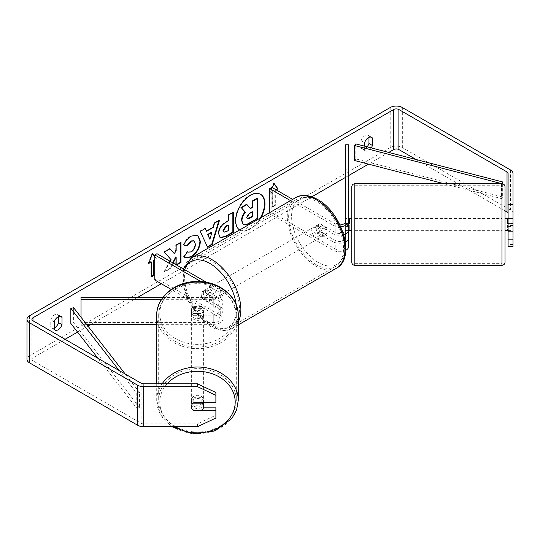 <?xml version="1.0" encoding="UTF-8"?>
<svg xmlns="http://www.w3.org/2000/svg" width="540" height="540" viewBox="0 0 540 540"><rect width="100%" height="100%" fill="white"/><g stroke="black" fill="none" stroke-linecap="round" stroke-linejoin="round"><path stroke-width="0.41" stroke-dasharray="2.7 2.03" d="M345.62 233.874L345.62 218.396L348.685 218.396L348.685 229.919M348.685 230.553L348.685 218.396M343.697 234.637A9.194 5.312 180 0 1 332.984 233.672L317.817 224.91A6.129 3.537 -120 0 0 317.351 225.106A6.129 3.537 -120 0 0 317.817 232.922L332.984 241.684A9.194 5.312 0 0 0 345.33 242.028M345.755 250.324A9.194 5.312 180 0 1 332.984 250.189L269.69 213.644L271.856 212.396L335.158 248.94A6.129 3.537 180 0 0 341.834 249.71A6.129 3.537 180 0 0 345.62 246.436L345.62 237.924M345.62 218.396L345.62 229.919A6.129 3.537 180 0 1 341.834 233.185A6.129 3.537 180 0 1 335.158 232.416L319.984 223.661A6.129 3.537 -120 0 0 319.518 223.857A6.129 3.537 -120 0 0 319.984 231.667L335.158 240.428A6.129 3.537 0 0 0 344.912 239.578M339.937 224.937A6.129 3.537 180 0 1 335.158 223.911L292.646 199.368M340.74 226.665A9.194 5.312 180 0 1 332.984 225.16L290.48 200.617M271.856 187.367L271.856 212.396M269.69 212.625L269.69 213.644M348.685 144.781L348.685 246.436M345.62 144.781L345.62 169.81L348.685 169.81M345.62 221.407L345.62 229.919M345.62 169.81L345.62 246.436M319.984 231.667L317.817 232.922M319.984 223.661L317.817 224.91M345.62 226.402L348.685 226.402M193.813 314.05A6.129 5.009 -0 0 1 191.356 310.048A6.129 5.009 -0 0 1 193.813 306.045L213.766 306.045A6.129 3.537 0 0 0 219.895 302.501A6.129 3.537 0 0 0 218.099 299.997L202.925 291.242A6.129 3.537 -120 0 0 202.466 291.438A6.129 3.537 -120 0 0 202.925 299.248L218.099 308.009A6.129 3.537 180 0 1 219.895 310.514A6.129 3.537 180 0 1 213.766 314.05L193.813 314.05L193.813 315.819A6.129 5.009 -0 0 1 191.356 311.816A6.129 5.009 -0 0 1 193.813 307.814L213.766 307.814A9.194 5.312 0 0 0 222.959 302.501A9.194 5.312 0 0 0 220.266 298.748L205.092 289.987A6.129 3.537 -120 0 0 204.633 290.183A6.129 3.537 -120 0 0 205.092 297.999L220.266 306.76A9.194 5.312 180 0 1 222.959 310.514A9.194 5.312 180 0 1 213.766 315.819L193.813 315.819M203.621 310.048L203.621 313.585A6.129 5.009 -0 0 1 197.492 318.593A6.129 5.009 -0 0 1 191.356 313.585L191.356 310.048A6.129 5.009 -0 0 1 193.111 306.545L193.111 308.664A6.129 5.009 0 0 1 201.866 308.664L201.866 306.545A6.129 5.009 -0 0 1 203.621 310.048A6.129 5.009 -0 0 1 201.866 313.551L201.866 315.677A6.129 5.009 0 0 1 193.111 315.677L193.111 313.551A6.129 5.009 -0 0 1 191.356 310.048L191.356 311.816M156.715 324.331L213.766 324.331A9.194 5.312 0 0 0 222.959 319.025A9.194 5.312 0 0 0 220.266 315.266L156.971 278.728L154.805 279.976M81.041 297.533L81.041 322.562L213.766 322.562A6.129 3.537 0 0 0 219.895 319.025A6.129 3.537 0 0 0 218.099 316.521L171.221 289.454M161.582 299.302L213.766 299.302A9.194 5.312 0 0 0 222.959 293.99A9.194 5.312 0 0 0 220.266 290.237L206.631 282.366M162.81 297.533L213.766 297.533A6.129 3.537 0 0 0 219.895 293.99A6.129 3.537 0 0 0 218.099 291.492L201.029 281.63M156.971 253.692L156.971 278.728M81.041 317.23L81.041 324.331L86.569 324.331M81.041 322.562L81.041 324.331M202.925 299.248L205.092 297.999M202.925 291.242L205.092 289.987M193.813 306.045L193.813 307.814M156.715 383.825L156.715 400.309A40.77 33.291 180 0 0 197.492 433.6A40.77 33.291 180 0 0 238.262 400.309M191.356 402.084A6.129 5.009 -0 0 1 197.492 397.076A6.129 5.009 -0 0 1 203.621 402.084A6.129 5.009 -0 0 1 197.492 407.086A6.129 5.009 -0 0 1 191.356 402.084L191.356 403.853A6.129 5.009 180 0 0 193.813 407.855L203.452 407.855M203.621 402.084L203.621 402.678M193.111 410.184L193.111 406.998A6.129 5.009 -0 0 0 201.866 406.998L201.866 410.184M191.356 313.585A6.129 5.009 -0 0 1 197.492 308.583A6.129 5.009 -0 0 1 203.621 313.585M193.111 313.551L201.866 313.551M201.866 306.545L193.111 306.545M201.866 402.678L201.866 399.992A6.129 5.009 -0 0 0 193.111 399.992L193.111 403.178M193.111 399.992L201.866 399.992M201.866 406.998L193.111 406.998M201.866 315.677L193.111 315.677M193.111 308.664L201.866 308.664M191.356 315.36A6.129 5.009 -0 0 1 197.492 310.351A6.129 5.009 -0 0 1 203.621 315.36A6.129 5.009 -0 0 1 197.492 320.362A6.129 5.009 -0 0 1 191.356 315.36L191.356 400.309A6.129 5.009 -0 0 1 197.492 395.307A6.129 5.009 -0 0 1 203.621 400.309A6.129 5.009 -0 0 1 197.492 405.317A6.129 5.009 -0 0 1 191.356 400.309M203.621 315.36L203.621 400.309M158.679 315.36A38.812 31.691 -0 0 1 197.492 283.669A38.812 31.691 -0 0 1 236.297 315.36A38.812 31.691 -0 0 1 197.492 347.045A38.812 31.691 -0 0 1 158.679 315.36L158.679 400.309A38.812 31.691 -0 0 1 197.492 368.624A38.812 31.691 -0 0 1 236.297 400.309A38.812 31.691 -0 0 1 197.492 432A38.812 31.691 -0 0 1 158.679 400.309M236.297 315.36L236.297 400.309M239.645 229.972A20.682 11.941 120 0 0 240.017 230.202A20.682 11.941 120 0 0 250.357 229.176A20.682 11.941 120 0 0 261.07 217.6M260.476 194.265A20.682 11.941 120 0 0 260.267 194.137A20.682 11.941 120 0 0 249.925 195.156A20.682 11.941 120 0 0 236.419 213.381A20.682 11.941 120 0 0 239.585 229.952A20.682 11.941 120 0 0 249.925 228.926A20.682 11.941 120 0 0 260.219 218.093M54.223 329.211L50.76 327.213A6.129 3.537 120 0 0 51.59 328.084A6.129 3.537 120 0 0 54.223 328.01M371.257 147.893A6.129 3.537 -60 0 1 368.537 150.572A6.129 3.537 -60 0 1 365.472 150.876A6.129 3.537 -60 0 1 364.635 149.999L361.166 148.001L361.166 140.63A6.129 3.537 -60 0 1 368.132 135.25A6.129 3.537 -60 0 1 368.969 136.127L368.969 137.329M367.099 146.819A6.129 3.537 -60 0 1 365.067 148.567A6.129 3.537 -60 0 1 362.002 148.871A6.129 3.537 -60 0 1 361.166 148.001M508.093 218.396L508.093 231.14L508.093 218.396L513 218.396L513 231.14L513 218.396M170.174 261.313L164.491 272.038L170.188 268.751L173.144 263.027M176.162 264.776L176.162 265.302L176.621 265.039M364.635 149.999L364.635 146.178M388.739 152.429L368.462 164.126M348.685 175.547L345.62 177.316M311.85 196.816L161.311 283.73M137.403 297.533L90.983 324.331M87.939 326.093L77.558 332.087M65.063 339.296L32.98 357.818A3.679 2.126 0 0 0 31.907 359.323A3.679 2.126 0 0 0 32.98 360.821L141.115 423.252A3.679 2.126 0 0 0 143.714 423.873L197.492 423.873L197.492 426.708M154.805 256.487L156.539 258.95L154.805 259.949M275.326 190.37L275.326 205.389L274.894 205.139L274.894 190.121L276.197 189.871M275.326 205.389L272.727 206.888L272.727 191.869L270.128 193.374L272.349 187.65M513 246.497L513 213.503A8.586 4.955 0 0 0 510.489 209.999L402.354 147.569A8.586 4.955 0 0 0 390.211 147.569L29.511 355.82A8.586 4.955 0 0 0 27 359.323M58.563 316.541L58.563 315.34A6.129 3.537 120 0 0 57.726 314.462A6.129 3.537 120 0 0 50.76 319.842L50.76 327.213M215.885 407.855L215.885 415.206L197.492 423.873M215.885 418.034L215.885 415.206M215.885 392.499L215.885 402.678M215.885 399.843L193.813 399.843A6.129 5.009 180 0 0 191.356 403.853M513 244.546L508.093 244.546L508.093 173.455M505.028 210.857L416.131 159.53M508.093 244.546L508.093 246.497M513 173.455L513 213.503M508.093 226.402L513 226.402M364.635 142.634L361.166 140.63M370.427 136.964L368.969 136.127M193.813 407.855L193.813 410.184M193.813 399.843L193.813 402.678M54.223 321.847L50.76 319.842M60.014 316.177L58.563 315.34M256.952 198.302L256.952 218.369L248.731 223.115C246.105 224.593 244.215 224.957 243.074 224.208L243.54 224.478M256.952 218.369L257.384 218.619M246.524 204.323L250.169 208.298M250.027 208.379L250.459 208.629M148.986 262.811L148.304 263.203L152.206 253.152L152.638 253.402M152.206 253.152L152.543 253.638M154.805 256.851L156.539 258.95M156.107 258.701L154.805 259.45M150.903 261.704L150.903 276.723L151.335 276.473M150.903 276.723L151.335 276.973M148.304 263.203L148.736 263.459M274.894 205.139L272.295 206.638L272.727 206.888M273.935 183.553L273.591 183.067L269.69 193.124L272.295 191.619L272.295 206.638M272.295 191.619L272.727 191.869M269.69 193.124L270.128 193.374M273.591 183.067L274.03 183.316M274.894 190.121L275.758 189.621M206.179 230.999L212.902 227.124L213.334 227.374M212.902 227.124L214.117 222.865L214.556 223.115M214.117 222.865L219.078 220.003L219.517 220.253M219.078 220.003L218.896 220.603M207.387 246.794L207.576 247.185M207.137 246.935L200.239 231.383M199.8 231.127L204.923 228.17L205.355 228.427M204.923 228.17L205.099 228.575M209.48 239.044L211.424 232.268M223.594 231.923L225.788 231.491L228.042 230.189L228.474 230.438M228.042 230.189L228.042 224.897M220.023 237.485L218.207 233.435C218.538 228.481 221.022 224.647 225.659 221.92L228.042 220.55L228.474 220.799M228.042 220.55L228.042 214.826L228.474 215.075M228.042 214.826L232.848 212.051L233.28 212.301M232.848 212.051L232.848 212.551M169.904 248.893L169.607 248.562L163.836 251.897L170.627 259.389L164.059 271.789L164.491 272.038M170.627 259.389L171.059 259.639M163.836 251.897L164.268 252.146M169.607 248.562L170.039 248.812M180.535 242.757L180.535 242.257L175.73 245.032L175.73 250.209L173.968 253.483M175.73 250.209L176.162 250.459M175.73 245.032L176.162 245.282M180.535 242.257L180.968 242.507M175.73 256.932L175.73 265.052L176.189 264.789M175.73 265.052L176.162 265.302M164.059 271.789L169.756 268.502L172.712 262.778M169.756 268.502L170.188 268.751M183.823 244.883L183.33 244.762C184.788 241.11 187.346 238.126 191.012 235.804L197.593 235.244M184.66 257.715L183.884 257.067M183.451 256.817L187.07 251.498L187.501 251.748M187.07 251.498L187.468 251.802M187.643 251.91L190.863 251.654C193.455 249.851 194.832 247.293 194.994 243.972L193.867 240.806M183.33 244.762L183.762 245.012M252.133 212.018L252.133 211.518L248.96 213.354L246.375 217.222L247.138 218.673M252.133 211.518L252.572 211.768M505.028 202.757L505.028 186.82M351.749 186.82L351.749 262.231M505.028 220.982L505.028 230.654L505.028 220.982M513 223.547L513 230.553L513 218.491L513 223.547L508.093 223.547M507.485 223.547L507.485 218.39M508.093 218.491L513 218.491M348.685 223.547L345.62 223.547L345.62 230.553L348.617 230.553M351.749 220.982L351.749 230.654L351.749 220.982M349.299 225.497L349.299 230.553L349.299 225.497L345.62 225.497L345.62 218.491L348.685 218.491M349.299 223.547L349.299 218.39M345.62 223.547L345.62 218.491M345.62 225.497L345.62 230.553M513 225.497L507.485 225.497L507.485 230.553L507.485 225.497M508.093 230.553L513 230.553M505.028 230.654L505.028 218.39M354.82 220.982L354.82 230.654L354.82 220.982M501.964 220.982L501.964 230.654L501.964 220.982M501.964 246.929L501.964 185.713L501.964 246.929M354.82 246.929L354.82 185.713L354.82 246.929M318.249 226.665A6.129 3.537 60 0 1 322.252 232.065A6.129 3.537 60 0 1 321.314 236.979A6.129 3.537 60 0 1 318.249 236.675A6.129 3.537 60 0 1 314.24 231.269A6.129 3.537 60 0 1 315.185 226.361A6.129 3.537 60 0 1 318.249 226.665M325.681 234.454L323.075 235.96A6.129 3.537 60 0 1 323.048 235.98A6.129 3.537 60 0 1 319.984 235.676A6.129 3.537 60 0 1 316.885 232.382L319.484 230.884A6.129 3.537 60 0 1 319.484 223.871L325.681 227.448A6.129 3.537 60 0 1 325.681 234.454L319.484 230.884M325.681 227.448L323.075 228.953A6.129 3.537 60 0 0 319.984 225.659A6.129 3.537 60 0 0 316.913 225.356A6.129 3.537 60 0 0 316.885 225.376L319.484 223.871M208.622 295.029A6.129 3.537 60 0 1 208.622 302.036L211.228 300.537A6.129 3.537 60 0 1 211.194 300.55A6.129 3.537 60 0 1 208.13 300.254A6.129 3.537 60 0 1 205.031 296.959L202.433 298.465A6.129 3.537 60 0 1 202.433 291.452L208.622 295.029L211.228 293.531A6.129 3.537 60 0 0 208.13 290.237A6.129 3.537 60 0 0 205.065 289.933L206.8 288.934A6.129 3.537 60 0 1 209.864 289.238A6.129 3.537 60 0 1 213.867 294.638A6.129 3.537 60 0 1 212.929 299.551A6.129 3.537 60 0 1 209.864 299.248A6.129 3.537 60 0 1 205.862 293.848A6.129 3.537 60 0 1 206.8 288.934M208.622 302.036L202.433 298.465M205.065 289.933A6.129 3.537 60 0 0 205.031 289.953L202.433 291.452M316.885 225.376L323.075 228.953M323.075 235.96L316.885 232.382M211.228 300.537L205.031 296.959M205.031 289.953L211.228 293.531M212.031 287.989A6.129 3.537 60 0 1 216.034 293.389A6.129 3.537 60 0 1 215.096 298.303A6.129 3.537 60 0 1 212.031 297.999A6.129 3.537 60 0 1 208.028 292.592A6.129 3.537 60 0 1 208.966 287.685A6.129 3.537 60 0 1 212.031 287.989M316.082 227.914A6.129 3.537 60 0 1 320.085 233.314A6.129 3.537 60 0 1 319.147 238.228A6.129 3.537 60 0 1 316.082 237.924A6.129 3.537 60 0 1 312.073 232.524A6.129 3.537 60 0 1 313.011 227.61A6.129 3.537 60 0 1 316.082 227.914M316.082 264.607A38.812 22.41 60 0 1 290.723 230.411A38.812 22.41 60 0 1 296.676 199.307A38.812 22.41 60 0 1 316.082 201.231A38.812 22.41 60 0 1 341.435 235.433A38.812 22.41 60 0 1 335.482 266.531A38.812 22.41 60 0 1 316.082 264.607M212.031 324.682A38.812 22.41 60 0 1 186.678 290.48A38.812 22.41 60 0 1 192.625 259.382A38.812 22.41 60 0 1 212.031 261.306A38.812 22.41 60 0 1 237.384 295.502A38.812 22.41 60 0 1 231.437 326.599A38.812 22.41 60 0 1 212.031 324.682M502.679 183.836L502.679 196.985L355.826 158.915L355.826 143.897M354.571 160.529L355.826 158.915M501.424 183.755L501.424 198.599L444.163 183.755M502.679 196.985L501.424 198.599M119.117 370.501L136.782 393.214L136.782 408.233L97.916 358.263M73.636 307.706L73.636 322.724L70.841 323.447M136.782 393.214L139.577 392.492L139.577 407.511L73.636 322.724M139.577 392.492L125.213 374.024M136.782 408.233L139.577 407.511M332.984 241.684L332.984 250.189M335.158 240.428L335.158 248.94M335.158 223.911L335.158 232.416M332.984 225.16L332.984 233.672M213.766 315.819L213.766 324.331M220.266 306.76L220.266 315.266M213.766 314.05L213.766 322.562M218.099 308.009L218.099 316.521M218.099 291.492L218.099 299.997M220.266 290.237L220.266 298.748M213.766 299.302L213.766 307.814M213.766 297.533L213.766 306.045M174.859 426.708A37.706 30.787 -0 0 1 159.786 402.084A37.706 30.787 -0 0 1 167.123 383.825M238.262 315.36A40.77 33.291 -0 0 1 197.492 348.644A40.77 33.291 -0 0 1 156.715 315.36M159.786 313.585A37.706 30.787 180 0 0 197.492 344.372A37.706 30.787 180 0 0 235.197 313.585A37.706 30.787 180 0 0 197.492 282.798A37.706 30.787 180 0 0 159.786 313.585M162.067 383.825A40.77 33.291 180 0 0 156.715 400.309L160.751 415.01L171.936 426.708M32.98 360.821L32.98 357.818M29.511 315.765L29.511 355.82M390.211 107.521L390.211 147.569M143.714 383.825L143.714 423.873M141.115 383.204L141.115 423.252M510.489 169.952L510.489 209.999M402.354 107.521L402.354 147.569M248.731 223.115L249.169 223.364M225.788 231.491L226.22 231.741M218.207 233.435L218.639 233.685M225.659 221.92L226.098 222.169M218.207 233.496L218.639 233.746M191.012 235.804L191.444 236.054M190.863 251.654L191.295 251.903M194.994 243.972L195.433 244.222M194.994 243.918L195.433 244.168M246.375 217.282L246.807 217.532M246.375 217.222L246.807 217.472M248.96 213.354L249.392 213.604M501.964 183.755L501.964 265.295M354.82 265.295L354.82 183.755M295.691 197.613A40.77 23.537 -120 0 0 289.447 230.283A40.77 23.537 -120 0 0 316.082 266.213A40.77 23.537 -120 0 0 336.467 268.232M318.249 200.88A37.706 21.769 60 0 1 344.912 247.064A37.706 21.769 60 0 1 318.249 262.454A37.706 21.769 60 0 1 291.587 216.277A37.706 21.769 60 0 1 318.249 200.88M238.262 321.955A40.77 23.537 60 0 1 232.416 328.3A40.77 23.537 60 0 1 212.031 326.281A40.77 23.537 60 0 1 185.396 290.351A40.77 23.537 60 0 1 191.646 257.681M184.653 269.676A37.706 21.769 -120 0 0 209.864 325.033A37.706 21.769 -120 0 0 236.21 304.742M319.518 223.857L317.351 225.106M222.959 310.514L222.959 319.025M219.895 310.514L219.895 319.025M222.959 293.99L222.959 302.501M219.895 293.99L219.895 302.501M202.466 291.438L204.633 290.183M260.267 194.137L260.699 194.387M55.06 330.089L51.59 328.084M365.472 150.876L362.002 148.871M31.907 319.275L31.907 359.323M371.601 137.255L368.132 135.25M61.196 316.467L57.726 314.462M239.585 229.952L240.017 230.202M220.232 237.62L219.8 237.371M197.816 235.359L197.377 235.109M184.876 257.85L184.444 257.6M246.895 218.585L247.327 218.835M354.82 218.39L501.964 218.39M354.82 263.331L501.964 263.331M354.82 185.713L501.964 185.713M354.82 230.654L501.964 230.654M238.262 324.925L232.416 328.3C228.764 330.723 221.117 332.289 210.499 326.437L197.843 315.718L187.967 300.53L182.783 283.892L183.425 268.967M321.314 236.979L323.048 235.98M211.194 300.55L212.929 299.551M315.185 226.361L316.913 225.356M215.096 298.303L319.147 238.228M192.625 259.382L296.676 199.307M231.437 326.599L335.482 266.531M208.966 287.685L313.011 227.61"/><path stroke-width="0.81" d="M345.33 242.028A9.194 5.312 0 0 0 348.685 237.924L348.685 246.436A9.194 5.312 180 0 1 345.755 250.324M344.912 239.578A6.129 3.537 0 0 0 345.62 237.924L345.62 233.874M340.74 226.665A9.194 5.312 180 0 0 348.685 221.407L348.685 144.781L345.62 144.781L345.62 221.407A6.129 3.537 180 0 1 339.937 224.937M292.646 199.368L271.856 187.367L269.69 188.615L269.69 212.625M290.48 200.617L269.69 188.615M348.685 221.407L348.685 229.919A9.194 5.312 180 0 1 343.697 234.637M348.685 237.924L348.685 230.553M161.582 299.302L81.041 299.302L81.041 297.533L162.81 297.533M171.221 289.454L154.805 279.976L154.805 254.948L201.029 281.63M206.631 282.366L156.971 253.692L154.805 254.948M81.041 299.302L81.041 317.23M86.569 324.331L156.715 324.331M156.715 383.825L156.715 315.36A40.77 33.291 -0 0 1 197.492 282.069A40.77 33.291 -0 0 1 238.262 315.36L238.262 400.309A40.77 33.291 180 0 0 207.934 368.132A40.77 33.291 180 0 0 162.067 383.825M203.621 402.678L203.621 406.681A6.129 5.009 -0 0 1 201.866 410.184L193.111 410.184A6.129 5.009 -0 0 1 191.356 406.681L191.356 406.681A6.129 5.009 -0 0 1 193.111 403.178L201.866 403.178A6.129 5.009 -0 0 1 203.621 406.681M201.866 403.178L201.866 402.678M261.07 217.6A20.682 11.941 120 0 0 260.699 194.387A20.682 11.941 120 0 0 250.357 195.413A20.682 11.941 120 0 0 236.952 213.287A20.682 11.941 120 0 0 239.645 229.972M260.219 218.093A20.682 11.941 120 0 0 260.476 194.265M54.223 328.01A6.129 3.537 120 0 0 54.662 327.78A6.129 3.537 120 0 0 58.563 322.704L58.563 316.541M54.223 329.211A6.129 3.537 120 0 0 55.06 330.089A6.129 3.537 120 0 0 58.124 329.785A6.129 3.537 120 0 0 62.026 324.709L62.026 317.338A6.129 3.537 120 0 0 61.196 316.467A6.129 3.537 120 0 0 54.223 321.847L54.223 329.211M176.621 265.039L180.968 262.528L180.968 242.507L176.162 245.282L176.162 250.459L174.4 253.732L170.039 248.812L164.268 252.146L171.059 259.639L170.174 261.313M173.144 263.027L176.162 257.182L176.162 264.776M206.611 231.255L213.334 227.374L214.556 223.115L219.517 220.253L212.179 244.532L207.576 247.185L200.239 231.383L205.355 228.427L206.611 231.255L205.099 228.575M364.635 146.178L364.635 142.634A6.129 3.537 -60 0 1 371.601 137.255A6.129 3.537 -60 0 1 372.438 138.125L372.438 145.496A6.129 3.537 -60 0 1 371.257 147.893M416.131 159.53L398.885 149.573A3.679 2.126 0 0 0 393.68 149.573L388.739 152.429M368.462 164.126L348.685 175.547M345.62 177.316L311.85 196.816M161.311 283.73L137.403 297.533M90.983 324.331L87.939 326.093M77.558 332.087L65.063 339.296M508.093 204.498L513 204.498L513 223.79L508.093 223.79L508.093 173.455A3.679 2.126 0 0 0 507.02 171.95L398.885 109.526A3.679 2.126 0 0 0 393.68 109.526L32.98 317.77A3.679 2.126 0 0 0 31.907 319.275A3.679 2.126 0 0 0 32.98 320.774L141.115 383.204A3.679 2.126 0 0 0 143.714 383.825L197.492 383.825L215.885 392.499L215.885 402.678L193.813 402.678A6.129 5.009 -0 0 0 191.356 406.681A6.129 5.009 -0 0 0 193.813 410.69L215.885 410.69L215.885 418.034L197.492 426.708L143.714 426.708A8.586 4.955 0 0 1 137.646 425.257L29.511 362.826A8.586 4.955 0 0 1 27 359.323L27 319.275A8.586 4.955 0 0 0 29.511 322.778L137.646 385.209A8.586 4.955 0 0 0 143.714 386.66L197.492 386.66L197.492 383.825M148.986 262.811L150.903 261.704L151.335 261.954L148.736 263.459L152.638 253.402L154.805 256.487M154.805 259.949L153.941 260.456L153.941 275.468L151.335 276.973L151.335 261.954M276.197 189.871L277.931 188.865L274.03 183.316L272.349 187.65M218.639 233.746L218.639 233.685C218.97 228.731 221.454 224.897 226.098 222.169L228.474 220.799L228.474 215.075L233.28 212.301L233.28 232.328L225.848 236.615L220.232 237.62L218.639 233.746M183.762 245.012C185.22 241.36 187.778 238.376 191.444 236.054L197.816 235.359L200.387 241.306C199.962 247.941 196.918 253.166 191.241 257L184.876 257.85L183.884 257.067L187.501 251.748L188.075 252.16L191.295 251.903C193.887 250.101 195.264 247.543 195.433 244.222L194.09 240.914L191.295 241.204L187.38 245.896L183.762 245.012M513 204.498L513 173.455A8.586 4.955 0 0 0 510.489 169.952L402.354 107.521A8.586 4.955 0 0 0 390.211 107.521L29.511 315.765A8.586 4.955 0 0 0 27 319.275M368.969 137.329L368.969 143.492A6.129 3.537 -60 0 1 367.099 146.819M215.885 395.327L197.492 386.66M203.452 407.855L215.885 407.855L215.885 410.69M508.093 239.146L513 239.146L513 246.497L508.093 246.497L508.093 231.14L513 231.14L513 223.79M508.093 213.503A3.679 2.126 0 0 0 507.02 212.004L505.028 210.857M508.093 223.79L508.093 231.14M513 239.146L513 231.14M372.438 138.125L370.427 136.964M372.438 145.496L368.969 143.492M193.813 410.184L193.813 410.69M62.026 317.338L60.014 316.177M62.026 324.709L58.563 322.704M243.108 224.228L241.967 220.617C242.082 217.492 243.27 214.751 245.545 212.389L241.394 207.785L246.956 204.572L250.459 208.629L252.572 207.414L252.572 201.332L257.384 198.551L257.384 218.619L249.169 223.364C246.537 224.849 244.647 225.207 243.506 224.458L243.419 224.404M243.074 224.208L241.535 220.361C241.643 217.242 242.838 214.501 245.106 212.139L241.394 207.785M250.169 208.298L252.133 207.164L252.133 201.083L256.952 198.302L257.384 198.551M252.133 201.083L252.572 201.332M252.133 207.164L252.572 207.414M240.962 207.536L246.524 204.323L246.956 204.572M245.106 212.139L245.545 212.389M152.543 253.638L154.805 256.851M154.805 259.45L153.502 260.199L153.941 260.456M153.502 260.199L153.502 275.218L153.941 275.468M151.335 276.473L153.502 275.218M275.758 189.621L277.493 188.615L273.935 183.553M277.493 188.615L277.931 188.865M211.856 232.517L207.995 234.751L209.912 239.294L211.856 232.517L211.424 232.268L207.556 234.502L207.995 234.751M207.556 234.502L209.912 239.294M218.896 220.603L211.741 244.276L212.179 244.532M211.741 244.276L207.387 246.794M223.445 230.708L224.026 232.173L226.22 231.741L228.474 230.438L228.474 225.146L226.193 226.463L223.445 230.708L223.013 230.459L224.026 232.173M223.013 230.459L225.761 226.213L228.042 224.897L228.474 225.146M232.848 212.551L232.848 232.079L233.28 232.328M232.848 232.079L225.416 236.365L220.023 237.485M174.4 253.732L169.904 248.893M176.189 264.789L180.535 262.278L180.535 242.757M180.535 262.278L180.968 262.528M172.712 262.778L175.73 256.932L176.162 257.182M197.593 235.244L199.949 241.056C199.53 247.691 196.486 252.916 190.809 256.75L184.66 257.715M187.468 251.802L188.075 252.16M193.867 240.806L190.863 240.955L186.948 245.646L187.38 245.896M186.948 245.646L183.823 244.883M246.807 217.472L247.327 218.835L249.413 218.41L252.572 216.587L252.572 211.768L249.392 213.604L246.807 217.472M247.138 218.673L252.133 216.338L252.133 212.018M252.133 216.338L252.572 216.587M354.82 265.295C352.957 265.113 351.932 264.094 351.749 262.231L351.749 186.82C351.932 184.957 352.957 183.931 354.82 183.755L354.82 265.295L501.964 265.295L501.964 183.755C503.827 183.931 504.846 184.957 505.028 186.82L505.028 262.231L505.028 230.654L507.485 230.654M508.093 223.547L507.485 223.547L507.485 218.39L505.028 218.39L505.028 202.757M507.485 218.491L508.093 218.491M349.299 218.491L348.685 218.491M351.749 218.39L349.299 218.39L349.299 223.547L348.685 223.547M349.299 230.553L348.617 230.553M507.485 230.553L508.093 230.553M502.679 183.836L502.679 181.966L355.826 143.897L354.571 145.51L354.571 160.529L444.163 183.755M502.679 181.966L501.424 183.755M501.424 183.58L354.571 145.51M97.916 358.263L70.841 323.447L70.841 308.428L119.117 370.501M125.213 374.024L73.636 307.706L70.841 308.428M167.123 383.825A37.706 30.787 -0 0 1 209.257 372.83A37.706 30.787 -0 0 1 235.197 402.084A37.706 30.787 -0 0 1 214.346 429.617A37.706 30.787 -0 0 1 174.859 426.708M393.68 109.526L393.68 149.573M32.98 317.77L32.98 320.774M143.714 386.66L143.714 426.708M398.885 109.526L398.885 149.573M507.02 171.95L507.02 212.004M29.511 322.778L29.511 362.826M137.646 385.209L137.646 425.257M241.535 220.361L241.967 220.617M241.535 220.421L241.967 220.671M225.761 226.213L226.193 226.463M223.013 230.404L223.445 230.654M225.416 236.365L225.848 236.615M199.949 241.002L200.387 241.252M199.949 241.056L200.387 241.306M190.809 256.75L191.241 257M190.863 240.955L191.295 241.204M248.981 218.153L249.413 218.41M336.467 268.232A40.77 23.537 -120 0 0 342.718 235.562A40.77 23.537 -120 0 0 316.082 199.631A40.77 23.537 -120 0 0 295.691 197.613C299.349 195.19 306.997 193.624 317.615 199.476C341.834 212.335 356.279 257.945 336.467 268.232L238.262 324.925M295.691 197.613L191.646 257.681A40.77 23.537 60 0 1 212.031 259.7A40.77 23.537 60 0 1 238.262 321.955M236.21 304.742A37.706 21.769 -120 0 0 209.864 263.453A37.706 21.769 -120 0 0 184.653 269.676M171.936 426.708L192.713 433.931L214.927 430.92L231.876 418.514L236.628 409.813L238.262 400.309M156.715 315.36C156.202 296.723 176.445 280.665 198.288 281.509C219.571 281.408 238.734 297.223 238.262 315.36M194.09 240.914L193.657 240.665M354.82 183.755L501.964 183.755M349.299 230.654L351.749 230.654M501.964 265.295C503.827 265.113 504.846 264.094 505.028 262.231M191.646 257.681L183.425 268.967"/></g></svg>
